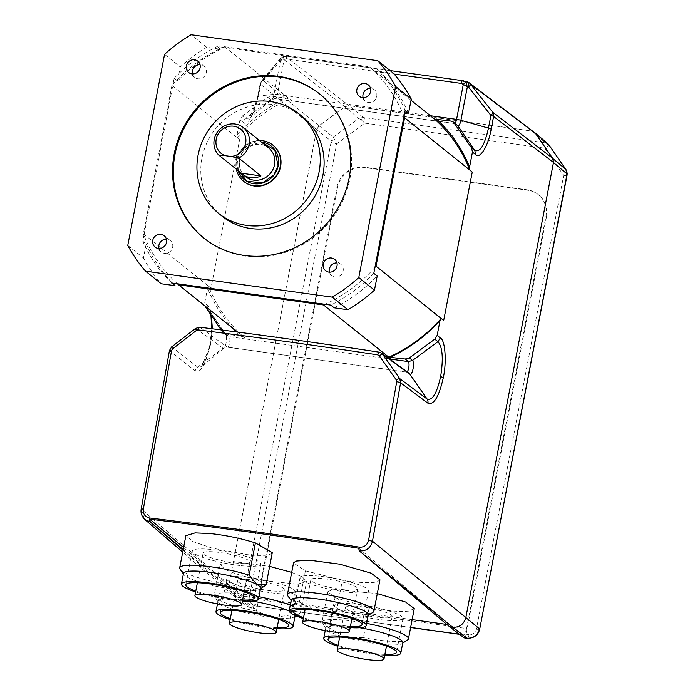 <?xml version="1.0" encoding="UTF-8"?>
<svg xmlns="http://www.w3.org/2000/svg" width="695" height="695" viewBox="0 0 695 695"><rect width="100%" height="100%" fill="white"/><g stroke="black" fill="none" stroke-linecap="round" stroke-linejoin="round"><path stroke-width="0.52" stroke-dasharray="3.48 2.61" d="M329.178 627.915A44.037 7.306 10.9 0 1 322.341 623.528A44.037 7.306 10.9 0 1 321.959 622.207L327.823 591.732L334.999 597.665L329.178 627.915L345.389 637.411A39.241 6.507 10.9 0 1 326.111 628.94A39.241 6.507 10.9 0 1 325.773 627.759A39.241 6.507 10.9 0 1 330.716 625.639A39.241 6.507 10.9 0 1 359.697 627.733M402.839 642.597A39.241 6.507 10.9 0 1 402.084 643.57A39.241 6.507 10.9 0 1 397.905 644.708A39.241 6.507 10.9 0 1 345.389 637.411L363.398 637.628L369.175 607.612L334.999 597.665M321.959 622.207A44.037 7.306 10.9 0 1 327.501 619.836A44.037 7.306 10.9 0 1 366.682 623.38M407.591 639.947A44.037 7.306 10.9 0 1 402.9 641.233A44.037 7.306 10.9 0 1 363.398 637.628M384.882 654.386A34.88 5.786 10.9 0 1 338.065 645.377M338.917 603.477A34.88 5.786 -169.1 0 0 334.53 605.362A34.88 5.786 -169.1 0 0 359.558 615.9A34.88 5.786 -169.1 0 0 398.643 620.435A34.88 5.786 -169.1 0 0 403.031 618.55A34.88 5.786 -169.1 0 0 377.993 608.003A34.88 5.786 -169.1 0 0 338.917 603.477M348.369 606.162A23.839 3.953 10.9 0 1 375.074 609.254A23.839 3.953 10.9 0 1 392.18 616.465A23.839 3.953 10.9 0 1 389.183 617.751A23.839 3.953 10.9 0 1 362.477 614.649A23.839 3.953 10.9 0 1 345.372 607.447A23.839 3.953 10.9 0 1 348.369 606.162M327.823 591.732L333.4 589.204L377.298 593.626M414.272 608.611L408.695 611.131C399.599 612.06 386.429 610.888 369.175 607.612M368.315 614.919A39.241 6.507 10.9 0 1 367.559 615.883A39.241 6.507 10.9 0 1 366.152 616.5A39.241 6.507 10.9 0 1 316.99 611.357A39.241 6.507 10.9 0 1 291.587 601.253A39.241 6.507 10.9 0 1 291.248 600.072M373.067 612.269A44.037 7.306 10.9 0 1 371.486 612.955A44.037 7.306 10.9 0 1 336.406 611.296L342.392 580.195L305.383 570.83L293.516 562.95M305.383 570.83L299.363 602.122A44.037 7.306 10.9 0 1 287.817 595.85M299.363 602.122L316.99 611.357L336.406 611.296M350.358 626.708A34.88 5.786 10.9 0 1 303.541 617.69M301.925 576.268A34.88 5.786 -169.1 0 0 300.005 577.675A34.88 5.786 -169.1 0 0 327.944 588.882A34.88 5.786 -169.1 0 0 366.578 592.279A34.88 5.786 -169.1 0 0 368.506 590.872A34.88 5.786 -169.1 0 0 340.559 579.665A34.88 5.786 -169.1 0 0 301.925 576.268M312.159 578.805A23.839 3.953 10.9 0 1 338.561 581.124A23.839 3.953 10.9 0 1 357.656 588.778A23.839 3.953 10.9 0 1 356.344 589.742A23.839 3.953 10.9 0 1 329.943 587.423A23.839 3.953 10.9 0 1 310.847 579.769A23.839 3.953 10.9 0 1 312.159 578.805M379.957 579.83L377.507 581.706C371.095 583.383 359.393 582.879 342.392 580.195M256.412 611.096A44.037 7.306 10.9 0 1 218.43 599.776A44.037 7.306 10.9 0 1 214.581 596.857A44.037 7.306 10.9 0 1 214.199 595.528L220.176 564.496L224.372 568.918C232.443 573.193 245.083 577.067 262.293 580.534L256.412 611.096L273.222 617.594A39.241 6.507 10.9 0 1 221.783 604.867A39.241 6.507 10.9 0 1 218.36 602.261A39.241 6.507 10.9 0 1 218.013 601.079A39.241 6.507 10.9 0 1 251.938 601.062M289.224 611.096A39.241 6.507 10.9 0 1 291.309 612.139A39.241 6.507 10.9 0 1 295.071 615.457M214.199 595.528A44.037 7.306 10.9 0 1 258.931 596.71M290.267 605.154A44.037 7.306 10.9 0 1 296.452 607.943A44.037 7.306 10.9 0 1 300.683 612.182A44.037 7.306 10.9 0 1 299.84 613.277A44.037 7.306 10.9 0 1 291.813 614.806L297.712 584.174L262.293 580.534M277.123 627.715A34.88 5.786 10.9 0 1 230.314 618.698M230.123 582.045A34.88 5.786 -169.1 0 0 268.088 592.366A34.88 5.786 -169.1 0 0 295.271 591.879A34.88 5.786 -169.1 0 0 291.917 588.517A34.88 5.786 -169.1 0 0 253.953 578.197A34.88 5.786 -169.1 0 0 226.77 578.683A34.88 5.786 -169.1 0 0 230.123 582.045M239.905 583.07A23.839 3.953 10.9 0 1 237.612 580.777A23.839 3.953 10.9 0 1 256.194 580.438A23.839 3.953 10.9 0 1 282.135 587.492A23.839 3.953 10.9 0 1 284.429 589.786A23.839 3.953 10.9 0 1 265.846 590.125A23.839 3.953 10.9 0 1 239.905 583.07M220.176 564.496L234.033 561.647L269.651 566.39M291.7 572.385L302.421 576.954L306.617 581.376L297.712 584.174M260.555 588.239A39.241 6.507 10.9 0 1 259.8 589.212A39.241 6.507 10.9 0 1 238.698 589.916A39.241 6.507 10.9 0 1 183.836 574.583A39.241 6.507 10.9 0 1 183.489 573.401M265.316 585.59A44.037 7.306 10.9 0 1 241.625 586.38A44.037 7.306 10.9 0 1 180.057 569.179M242.416 600.958A39.241 6.507 10.9 0 1 236.665 600.471A39.241 6.507 10.9 0 1 195.608 591.949M242.598 600.037A34.88 5.786 10.9 0 1 234.806 599.464A34.88 5.786 10.9 0 1 195.79 591.019M241.313 565.687A34.88 5.786 -169.1 0 0 260.747 564.192A34.88 5.786 -169.1 0 0 211.68 549.519A34.88 5.786 -169.1 0 0 192.246 551.005A34.88 5.786 -169.1 0 0 241.313 565.687M236.621 563.124A23.839 3.953 10.9 0 1 203.088 553.09A23.839 3.953 10.9 0 1 216.371 552.073A23.839 3.953 10.9 0 1 249.905 562.107A23.839 3.953 10.9 0 1 236.621 563.124M272.318 552.525C271.172 555.418 262.971 556.148 247.724 554.723L212.14 548.129L192.889 541.57L185.86 535.715M204.234 238.376A92.435 86.962 -51.3 0 0 204.617 238.68A92.435 86.962 -51.3 0 0 245.205 256.073A92.435 86.962 -51.3 0 0 342.705 200.959A92.435 86.962 -51.3 0 0 320.265 94.451A92.435 86.962 -51.3 0 0 319.882 94.138M192.576 73.939A7.263 6.837 -51.3 0 0 205.677 74.469A7.263 6.837 -51.3 0 0 200.004 64.67M158.973 248.454A7.263 6.837 -51.3 0 0 172.073 248.992A7.263 6.837 -51.3 0 0 166.4 239.184M329.491 272.162A7.263 6.837 -51.3 0 0 342.592 272.701A7.263 6.837 -51.3 0 0 336.919 262.892M363.094 97.639A7.263 6.837 -51.3 0 0 376.195 98.177A7.263 6.837 -51.3 0 0 370.522 88.378M222.443 216.458A63.949 60.161 128.7 0 1 206.919 142.77A63.949 60.161 128.7 0 1 274.369 104.641A63.949 60.161 128.7 0 1 302.447 116.673M238.133 170.649A21.51 20.233 128.7 0 1 237.473 160.032A21.51 20.233 128.7 0 1 261.268 141.962M259.452 140.512A23.256 21.875 -51.3 0 0 236.291 160.18A23.256 21.875 -51.3 0 0 236.343 169.206M272.987 145.22A23.256 21.875 -51.3 0 0 236.595 160.423A23.256 21.875 -51.3 0 0 243.902 181.499M238.342 170.814L237.612 160.059L246.195 146.367L261.476 142.136M374.944 267.401A144.873 136.29 128.7 0 1 325.008 304.297M373.806 273.309A148.243 139.46 128.7 0 1 330.777 305.096M177.407 283.769A144.873 136.29 128.7 0 1 143.917 235.284L173.012 84.225A144.873 136.29 128.7 0 1 222.939 47.329L370.539 67.849A144.873 136.29 128.7 0 1 404.038 116.343M171.639 282.969A148.243 139.46 128.7 0 1 142.779 241.191L143.917 235.284A144.873 136.29 128.7 0 1 143.352 233.833L171.926 85.45A144.873 136.29 128.7 0 1 173.012 84.225L174.15 78.318A148.243 139.46 128.7 0 1 217.17 46.53L222.939 47.329A144.873 136.29 128.7 0 1 224.416 46.669L369.392 66.824A144.873 136.29 128.7 0 1 370.539 67.849L376.308 68.657A148.243 139.46 128.7 0 1 405.168 110.436M334.165 307.807A148.243 139.46 -51.3 0 0 377.194 276.019M408.556 113.155A148.243 139.46 -51.3 0 0 379.696 71.368L376.308 68.657M393.474 73.288L379.696 71.368M217.17 46.53L220.558 49.241L206.78 47.329L191.09 34.75M220.558 49.241A148.243 139.46 -51.3 0 0 177.529 81.028L174.15 78.318M127.767 245.422L143.448 258.001L146.167 243.902L142.779 241.191M177.529 81.028L180.248 66.929L164.559 54.349M146.167 243.902A148.243 139.46 -51.3 0 0 172.429 283.082M143.448 258.001A156.966 147.67 -51.3 0 0 161.249 283.769M206.78 47.329A156.966 147.67 -51.3 0 0 180.248 66.929M224.416 46.669L289.554 98.977C269.425 108.003 251.955 120.904 237.169 137.679L237.099 134.717L239.975 119.801L242.346 116.039L245.335 118.454L249.522 118.159L258.462 96.136A5.812 0.964 -169.1 0 0 257.723 96.449A5.812 0.964 -169.1 0 0 257.923 96.77L260.364 84.078L316.633 129.505L228.994 584.625L232.443 594.998L237.82 597.413L183.063 550.24M171.926 85.45L239.584 139.73L211.019 288.051L208.578 286.166C216.345 306.069 228.047 323.01 243.684 336.988L240.696 336.145A146.185 137.523 128.7 0 1 236.265 331.897M411.04 100.219L369.392 66.824M237.499 332.054L246.221 339.056M407.148 371.86A5.378 1.59 -82.1 0 1 406.549 372.12A5.378 1.59 -82.1 0 1 406.314 372.016L227.152 347.109A5.378 1.59 97.9 0 0 227.387 347.205A5.378 1.59 97.9 0 0 229.637 342.565A5.378 1.59 97.9 0 0 229.133 336.675L246.247 339.056L243.684 336.988M143.352 233.833L208.578 286.166L207.553 288.164L204.678 303.081L204.825 305.861M358.759 548.251L450.143 624.909L446.868 624.457M412.144 619.627L241.113 595.85L183.576 547.582M141.189 508.983L169.563 350.706L171.908 346.935L197.606 367.108L201.654 366.699L210.594 344.677L212.366 328.813M239.975 119.801L242.955 122.207L245.335 118.454L270.781 99.654L274.985 98.542L271.936 96.188L286.514 98.212L289.554 98.977L292.1 100.923L274.985 98.542A5.378 1.59 97.9 0 0 275.246 98.664A5.378 1.59 97.9 0 0 277.409 94.477L430.413 115.752M237.099 134.717A146.185 137.523 128.7 0 1 286.514 98.212M242.346 116.039L267.723 97.291L271.936 96.188M221.166 329.934L226.466 335.494L222.539 331.923M240.696 336.145L226.118 334.121L223.451 332.931M232.877 328.353A146.185 137.523 128.7 0 1 207.553 288.164M211.384 315.782L209.499 310.891L205.52 307.286M144.169 518.896L141.32 509.088L228.994 584.625L316.694 129.591L319.066 125.838L344.842 106.795L349.046 105.683L531.701 131.077L535.272 133.266L552.56 158.295L553.402 162.5L465.841 617.56M316.633 129.505L319.014 125.752L344.79 106.709L281.544 57.807A5.812 5.482 127.7 0 1 285.749 56.695A5.812 5.091 83.9 0 0 284.064 56.556L284.064 56.556A5.812 5.091 83.9 0 0 279.703 60.925A5.812 3.614 -140.1 0 1 280.215 58.615A5.812 3.614 -140.1 0 1 281.544 57.807L262.745 80.325L319.014 125.752M534.22 132.024L531.779 131.016L348.994 105.605L344.79 106.709M286.462 59.101L284.159 59.449L277.409 94.477A5.812 0.964 -169.1 0 0 273.978 94.303A7.08 2.094 -82.1 0 1 271.815 99.559L249.522 118.159C251.408 117.742 254.144 110.505 257.723 96.449L260.173 83.756L261.416 81.133A5.812 3.614 -140.1 0 0 260.903 83.443L283.438 57.199A3.492 0.513 63 0 0 284.159 59.449L280.415 60.847L273.978 94.303L258.462 96.136L260.903 83.443A5.812 0.964 -169.1 0 0 260.173 83.756A5.812 0.964 -169.1 0 0 260.364 84.078A5.812 5.491 128.9 0 1 262.745 80.325A5.812 3.614 -140.1 0 0 261.416 81.133L280.215 58.615L284.064 56.556L288.034 56.46A3.492 1.034 97.9 0 0 287.869 56.391L287.869 56.391A3.492 1.034 97.9 0 0 286.462 59.101L394.152 74.07M171.656 346.901A3.492 0.582 -127.9 0 1 171.908 346.935L195.808 328.431L199.969 327.293C258.305 334.59 318.032 342.896 379.131 352.209L406.314 372.016A5.812 5.482 126.1 0 1 408.686 372.972L406.549 372.12L227.387 347.205L223.955 348.099A7.08 2.094 -82.1 0 1 222.956 348.221L197.606 367.108A5.812 5.491 128.1 0 0 195.234 370.869C200.82 372.928 205.763 364.406 210.064 345.311C213.573 329.352 212.244 307.555 207.64 305.565L204.678 303.081M410.649 627.429L253.901 605.632A8.14 2.406 97.9 0 0 254.283 605.797A8.14 2.406 97.9 0 0 257.55 599.464L466.58 628.523L545.888 216.684L546.426 217.109A24.421 22.97 -51.3 0 0 538.59 194.852A24.421 22.97 -51.3 0 0 527.87 190.256L365.057 167.617A24.421 22.97 -51.3 0 0 337.396 188.05L257.072 605.197A4.648 1.373 -82.1 0 1 255.204 608.82A4.648 1.373 -82.1 0 1 254.987 608.724L240.739 597.822L237.82 597.413L252.068 608.316L247.377 606.379L243.589 596.041L228.994 584.625M240.739 597.822L183.202 549.554M195.564 328.387A3.492 0.521 -127.6 0 1 195.808 328.431L222.956 348.221A5.812 5.482 126.1 0 1 227.152 347.109L199.969 327.293M257.55 599.464L336.858 187.624A24.421 22.97 -51.3 0 1 364.519 167.191L365.057 167.617M253.901 605.632L241.113 595.85M450.143 624.909L462.922 634.691L459.317 634.196M466.58 628.523A8.14 2.406 -82.1 0 1 463.304 634.856A8.14 2.406 -82.1 0 1 462.922 634.691M546.426 217.109L466.093 634.257A4.648 1.373 -82.1 0 1 464.225 637.88M467.683 82.053A5.812 5.473 -52.9 0 0 466.892 81.88L531.779 131.016M283.438 57.199L287.869 56.391L390.13 70.603M467.37 81.923A5.812 2.658 -74.5 0 0 466.892 81.88L462.835 80.759L288.034 56.46L285.749 56.695L348.994 105.605M567.024 175.349A4.648 0.773 10.9 0 1 563.688 175.461L566.077 172.065A4.648 1.885 -179.6 0 1 567.233 173.316M565.947 169.528L566.077 172.065M548.129 143.943L544.498 142.71A4.648 1.373 -82.1 0 1 544.854 148.191L548.112 146.054L548.859 144.795M544.498 142.71L363.216 117.446L358.794 118.367L361.461 120.105A4.648 1.373 104.2 0 1 363.216 117.446L349.046 105.683M364.389 117.663A4.648 1.373 -82.1 0 1 364.745 123.145L361.461 120.105M531.701 131.077L545.497 142.788A4.648 3.631 -91.7 0 1 548.112 146.054M316.694 129.591L331.168 141.12L331.037 142.301A4.648 0.773 -169.1 0 0 336.658 143.9L333.322 137.184L331.168 141.12A4.648 1.868 179.8 0 1 334.677 139.895M467.136 638.279A4.648 1.373 97.9 0 0 469.003 634.665C472.817 634.813 475.276 632.997 476.379 629.218L563.688 175.461L544.854 148.191L364.745 123.145L336.658 143.9L249.21 597.63C248.836 601.505 250.487 603.894 254.153 604.789A4.648 1.373 -82.1 0 1 252.285 608.412A4.648 1.373 -82.1 0 1 252.068 608.316L254.987 608.724M545.888 216.684A24.421 22.97 -51.3 0 0 538.052 194.418A24.421 22.97 -51.3 0 0 527.331 189.822L364.519 167.191M295.08 615.926A39.241 6.507 10.9 0 1 294.324 616.891A39.241 6.507 10.9 0 1 273.222 617.594L291.813 614.806M276.94 628.645A39.241 6.507 10.9 0 1 230.132 619.627M350.176 627.637A39.241 6.507 10.9 0 1 303.368 618.62M384.7 655.316A39.241 6.507 10.9 0 1 337.892 646.307M239.593 159.824A18.461 17.366 -51.3 0 0 245.517 176.652C240.557 172.386 238.62 166.835 239.697 159.989C241.617 146.749 259.278 139.46 268.609 147.853A18.461 17.366 -51.3 0 0 239.593 159.824M246.247 339.056L389.469 358.967M455.043 123.284A5.378 1.59 -82.1 0 1 454.417 123.571A5.378 1.59 -82.1 0 1 454.148 123.458L292.1 100.923M437.033 121.078L434.644 119.14M242.955 122.207C246.96 127.307 255.169 113.363 257.923 96.77M169.441 350.523A3.492 0.539 -169.3 0 0 169.563 350.706L195.234 370.869M207.64 305.565L208.491 309.779L225.562 334.486A7.08 2.094 -82.1 0 1 225.806 334.764A7.08 2.094 -82.1 0 1 226.309 341.627A7.08 2.094 -82.1 0 1 223.955 348.099L201.654 366.699C203.687 365.952 206.424 358.716 209.864 344.989A5.812 0.964 10.9 0 1 210.594 344.677M210.064 345.311A5.812 0.964 10.9 0 1 209.864 344.989L211.74 328.735M456.702 124.553L454.417 123.571L275.246 98.664L271.815 99.559A7.08 2.094 -82.1 0 1 270.781 99.654L267.723 97.291M226.118 334.121L229.133 336.675L226.466 335.494M451.02 121.086L456.589 124.466M337.396 188.05L336.858 187.624M319.066 125.838L333.322 137.184L358.794 118.367L344.842 106.795M331.037 142.301L243.589 596.041L249.21 597.63M476.379 629.218C478.942 629.522 480.002 629.401 479.559 628.853M469.003 634.665L466.093 634.257M257.072 605.197L254.153 604.789M527.331 189.822L527.87 190.256M402.084 643.57L402.735 643.136M326.111 628.94L322.341 623.528M334.53 605.362L328.023 639.139M392.18 616.465L386.481 646.089M367.559 615.883L368.211 615.457M291.587 601.253L291.144 600.619M300.005 577.675L293.498 611.452M357.656 588.778L351.957 618.411M218.36 602.261L214.581 596.857M218.013 601.079L217.457 603.964M295.271 591.879L288.764 625.656M237.612 580.777L231.913 610.401M183.836 574.583L183.384 573.94M259.8 589.212L260.451 588.787M260.747 564.192L254.24 597.969M203.088 553.09L197.389 582.723M204.617 238.68L203.852 238.064M194.826 77.44L188.675 72.506M161.214 251.955L155.063 247.02M331.732 275.663L325.581 270.729M365.344 101.149L359.193 96.214M320.265 94.451L319.5 93.834M203.913 66.103L197.762 61.169M170.31 240.618L164.159 235.683M340.828 264.326L334.677 259.391M374.431 89.811L368.281 84.877M226.579 335.581L209.499 310.891L210.924 315.113M232.443 594.998L182.698 552.143M232.929 595.398L247.377 606.379L252.285 608.412L255.204 608.82M254.283 605.797L410.623 627.533M459.491 634.327L463.304 634.856M535.159 132.945L534.359 132.267M538.59 194.852L538.052 194.418M192.246 551.005L185.739 584.782M249.905 562.107L244.197 591.732M300.683 612.182L306.617 581.376M294.324 616.891L294.975 616.465M295.931 615.84L299.84 613.277M226.77 578.683L220.263 612.46M284.429 589.786L278.721 619.419M368.506 590.872L361.999 624.649M310.847 579.769L305.14 609.393M325.773 627.759L325.217 630.643M403.031 618.55L396.524 652.327M345.372 607.447L339.664 637.08"/><path stroke-width="1.04" d="M359.697 627.733A39.241 6.507 10.9 0 1 402.839 642.597L400.807 653.152A39.241 6.507 10.9 0 1 395.872 655.272A39.241 6.507 10.9 0 1 384.7 655.316M366.682 623.38A44.037 7.306 10.9 0 1 408.443 638.861A44.037 7.306 10.9 0 1 407.591 639.947L402.735 643.136M337.892 646.307A39.241 6.507 10.9 0 1 323.74 638.314A39.241 6.507 10.9 0 1 328.683 636.194A39.241 6.507 10.9 0 1 372.642 641.294A39.241 6.507 10.9 0 1 400.807 653.152M338.065 645.377A34.88 5.786 10.9 0 1 328.023 639.139A34.88 5.786 10.9 0 1 332.41 637.254A34.88 5.786 10.9 0 1 371.495 641.78A34.88 5.786 10.9 0 1 396.524 652.327A34.88 5.786 10.9 0 1 392.136 654.212A34.88 5.786 10.9 0 1 384.882 654.386M340.185 648.67A23.839 3.953 10.9 0 1 366.891 651.762A23.839 3.953 10.9 0 1 383.996 658.964A23.839 3.953 10.9 0 1 380.999 660.25A23.839 3.953 10.9 0 1 354.294 657.157A23.839 3.953 10.9 0 1 337.188 649.955A23.839 3.953 10.9 0 1 340.185 648.67M377.298 593.626L405.654 602.035L414.272 608.611L408.443 638.861M303.368 618.62A39.241 6.507 10.9 0 1 289.216 610.627L291.248 600.072A39.241 6.507 10.9 0 1 293.412 598.491A39.241 6.507 10.9 0 1 336.875 602.313A39.241 6.507 10.9 0 1 368.315 614.919L366.282 625.474A39.241 6.507 10.9 0 1 364.119 627.055A39.241 6.507 10.9 0 1 350.176 627.637M291.144 600.619L287.817 595.85A44.037 7.306 10.9 0 1 287.435 594.52A44.037 7.306 10.9 0 1 289.867 592.748A44.037 7.306 10.9 0 1 338.639 597.031A44.037 7.306 10.9 0 1 373.919 611.174A44.037 7.306 10.9 0 1 373.067 612.269L368.211 615.457M289.216 610.627A39.241 6.507 10.9 0 1 291.379 609.046A39.241 6.507 10.9 0 1 334.842 612.868A39.241 6.507 10.9 0 1 366.282 625.474M303.541 617.69A34.88 5.786 10.9 0 1 293.498 611.452A34.88 5.786 10.9 0 1 295.418 610.045A34.88 5.786 10.9 0 1 334.052 613.442A34.88 5.786 10.9 0 1 361.999 624.649A34.88 5.786 10.9 0 1 360.08 626.056A34.88 5.786 10.9 0 1 350.358 626.708M303.976 621.313A23.839 3.953 10.9 0 1 330.377 623.624A23.839 3.953 10.9 0 1 349.472 631.286A23.839 3.953 10.9 0 1 348.16 632.241A23.839 3.953 10.9 0 1 321.759 629.922A23.839 3.953 10.9 0 1 302.664 622.268A23.839 3.953 10.9 0 1 303.976 621.313M287.435 594.52L293.516 562.95L295.966 561.074L309.153 560.153L339.933 564.21L371.182 573.184L379.957 579.83L373.919 611.174M251.938 601.062A39.241 6.507 10.9 0 1 289.224 611.096M258.931 596.71A44.037 7.306 10.9 0 1 290.267 605.154M230.132 619.627A39.241 6.507 10.9 0 1 219.75 615.423A39.241 6.507 10.9 0 1 215.98 611.635A39.241 6.507 10.9 0 1 246.569 611.087A39.241 6.507 10.9 0 1 289.276 622.694A39.241 6.507 10.9 0 1 293.047 626.482A39.241 6.507 10.9 0 1 276.94 628.645M230.314 618.698A34.88 5.786 10.9 0 1 223.616 615.822A34.88 5.786 10.9 0 1 220.263 612.46A34.88 5.786 10.9 0 1 247.455 611.974A34.88 5.786 10.9 0 1 285.419 622.294A34.88 5.786 10.9 0 1 288.764 625.656A34.88 5.786 10.9 0 1 277.123 627.715M231.722 625.578A23.839 3.953 10.9 0 1 229.428 623.276A23.839 3.953 10.9 0 1 248.011 622.946A23.839 3.953 10.9 0 1 273.952 629.991A23.839 3.953 10.9 0 1 276.236 632.294A23.839 3.953 10.9 0 1 257.663 632.624A23.839 3.953 10.9 0 1 231.722 625.578M269.651 566.39L291.7 572.385M195.608 591.949A39.241 6.507 10.9 0 1 181.456 583.956L183.489 573.401A39.241 6.507 10.9 0 1 205.355 571.733A39.241 6.507 10.9 0 1 256.785 584.46A39.241 6.507 10.9 0 1 260.555 588.239L258.523 598.795A39.241 6.507 10.9 0 1 242.416 600.958M183.384 573.94L180.057 569.179A44.037 7.306 10.9 0 1 179.675 567.85A44.037 7.306 10.9 0 1 204.208 565.973A44.037 7.306 10.9 0 1 249.192 575.182L255.404 542.934L272.292 552.647M272.318 552.525L266.168 584.443A44.037 7.306 10.9 0 1 266.159 584.504A44.037 7.306 10.9 0 1 265.316 585.59L260.451 588.787M266.168 584.443L256.785 584.46L249.192 575.182M181.456 583.956A39.241 6.507 10.9 0 1 203.322 582.288A39.241 6.507 10.9 0 1 258.523 598.795M195.79 591.019A34.88 5.786 10.9 0 1 185.739 584.782A34.88 5.786 10.9 0 1 205.173 583.296A34.88 5.786 10.9 0 1 254.24 597.969A34.88 5.786 10.9 0 1 242.598 600.037M228.438 605.623A23.839 3.953 10.9 0 1 194.904 595.598A23.839 3.953 10.9 0 1 208.187 594.581A23.839 3.953 10.9 0 1 241.712 604.607A23.839 3.953 10.9 0 1 228.438 605.623M179.675 567.85L185.86 535.715L195.121 532.891L210.446 533.578C226.309 535.35 241.295 538.469 255.404 542.934M244.44 255.456A92.435 86.962 128.7 0 1 203.852 238.064A92.435 86.962 128.7 0 1 181.412 131.555A92.435 86.962 128.7 0 1 278.912 76.441A92.435 86.962 128.7 0 1 319.5 93.834A92.435 86.962 128.7 0 1 341.931 200.342A92.435 86.962 128.7 0 1 244.44 255.456M319.882 94.138A92.435 86.962 -51.3 0 0 279.677 77.058A92.435 86.962 -51.3 0 0 182.29 131.928A92.435 86.962 -51.3 0 0 204.234 238.376M191.863 73.87A7.263 6.837 128.7 0 1 186.912 64.131A7.263 6.837 128.7 0 1 197.762 61.169A7.263 6.837 128.7 0 1 191.863 73.87M200.004 64.67A7.263 6.837 -51.3 0 0 192.576 73.939M158.26 248.393A7.263 6.837 128.7 0 1 153.3 238.646A7.263 6.837 128.7 0 1 164.159 235.683A7.263 6.837 128.7 0 1 158.26 248.393M166.4 239.184A7.263 6.837 -51.3 0 0 158.973 248.454M328.778 272.101A7.263 6.837 128.7 0 1 323.818 262.354A7.263 6.837 128.7 0 1 334.677 259.391A7.263 6.837 128.7 0 1 328.778 272.101M336.919 262.892A7.263 6.837 -51.3 0 0 329.491 272.162M362.382 97.578A7.263 6.837 128.7 0 1 357.43 87.839A7.263 6.837 128.7 0 1 368.281 84.877A7.263 6.837 128.7 0 1 362.382 97.578M370.522 88.378A7.263 6.837 -51.3 0 0 363.094 97.639M298.598 113.589L302.447 116.673A63.949 60.161 128.7 0 1 317.971 190.361A63.949 60.161 128.7 0 1 250.521 228.49A63.949 60.161 128.7 0 1 222.443 216.458L218.595 213.374A63.949 60.161 128.7 0 1 203.07 139.686A63.949 60.161 128.7 0 1 270.52 101.557A63.949 60.161 128.7 0 1 298.598 113.589A63.949 60.161 128.7 0 1 314.123 187.276A63.949 60.161 128.7 0 1 246.673 225.406A63.949 60.161 128.7 0 1 218.595 213.374M219.012 155.315A18.461 17.366 128.7 0 1 214.225 139.478A18.461 17.366 128.7 0 1 243.233 127.506A18.461 17.366 128.7 0 1 249.149 144.334A18.461 17.366 128.7 0 1 238.663 158.052L260.964 175.931A18.461 17.366 128.7 0 1 242.442 174.184A18.461 17.366 128.7 0 1 241.313 173.194L219.012 155.315L225.241 155.671A15.551 14.63 128.7 0 1 216.206 139.243A15.551 14.63 128.7 0 1 233.815 126.229A15.551 14.63 128.7 0 1 245.63 143.335A15.551 14.63 128.7 0 1 230.905 156.462L238.663 158.052M261.268 141.962A21.51 20.233 128.7 0 1 278.182 165.697A21.51 20.233 128.7 0 1 259.122 183.732A21.51 20.233 128.7 0 1 238.133 170.649M236.343 169.206A23.256 21.875 -51.3 0 0 243.745 181.378A23.256 21.875 -51.3 0 0 280.293 166.296A23.256 21.875 -51.3 0 0 272.84 145.09A23.256 21.875 -51.3 0 0 259.452 140.512M243.902 181.499A23.256 21.875 -51.3 0 0 244.049 181.621A23.256 21.875 -51.3 0 0 280.598 166.539A23.256 21.875 -51.3 0 0 273.144 145.342A23.256 21.875 -51.3 0 0 272.987 145.22M261.476 142.136L274.838 150.077L278.043 165.679L273.908 174.932L262.389 182.915L246.977 181.239L238.342 170.814M225.241 155.671L230.905 156.462M260.964 175.931L241.313 173.194M411.266 99.046L408.556 113.155L405.168 110.436L373.806 273.309L377.194 276.019L374.475 290.119L358.785 277.548L395.585 86.475A156.966 147.67 -51.3 0 0 377.785 60.708L393.474 73.288A156.966 147.67 -51.3 0 1 411.266 99.046L395.585 86.475M145.559 271.189L332.253 297.147L347.943 309.727L334.165 307.807L330.777 305.096L177.407 283.769L171.639 282.969L175.027 285.68L161.249 283.769L145.559 271.189A156.966 147.67 128.7 0 1 127.767 245.422L164.559 54.349A156.966 147.67 -51.3 0 1 191.09 34.75L377.785 60.708M172.429 283.082A148.243 139.46 -51.3 0 0 175.027 285.68M332.253 297.147A156.966 147.67 -51.3 0 0 358.785 277.548M347.943 309.727A156.966 147.67 -51.3 0 0 374.475 290.119M325.008 304.297A144.873 136.29 128.7 0 1 323.54 304.957L178.554 284.802A144.873 136.29 128.7 0 1 177.407 283.769M411.04 100.219L434.644 119.14C450.317 133.179 462.027 150.137 469.777 170.014L472.261 172.073L443.697 320.404L441.186 318.501C426.382 335.251 408.921 348.152 388.8 357.204L391.181 359.202L408.295 361.582A5.378 1.59 -82.1 0 1 408.929 366.517A5.378 1.59 -82.1 0 1 407.148 371.86M404.038 116.343A144.873 136.29 128.7 0 1 404.603 117.794L469.777 170.014L469.585 167.043L472.452 152.118L471.61 147.913L453.453 122.085L457.727 125.647L454.591 123.276M404.603 117.794L376.03 266.176L441.186 318.501L440.031 320.482L437.164 335.398L434.783 339.16L437.946 341.679C442.602 347.1 443.488 358.759 440.613 376.655C436.808 393.57 432.299 401.024 427.069 399.008L399.729 378.601L400.598 382.832L372.485 541.231C370.661 548.068 366.265 551.3 359.28 550.927L452.671 627.29C459.482 627.55 463.878 624.31 465.841 617.56L479.559 628.853C477.665 635.334 473.451 638.444 466.918 638.192L452.671 627.29L449.761 626.881L359.28 550.927A3.492 0.712 98.9 0 1 359.289 547.156C364.18 547.452 367.273 545.184 368.567 540.371L396.723 381.729L396.358 380.026L379.322 355.805L377.845 354.902C316.564 345.563 256.663 337.231 198.145 329.916L196.494 330.386L172.534 348.907A3.492 0.582 -127.9 0 1 171.656 346.901L195.564 328.387L199.769 327.223A3.492 1.294 -82.9 0 1 199.969 327.293M376.03 266.176A144.873 136.29 128.7 0 1 374.944 267.401M323.54 304.957L388.8 357.204L405.202 359.02L409.407 357.908L434.783 339.16M178.554 284.802L237.499 332.054M183.576 547.582L149.729 519.191C217.552 527.314 287.226 537.009 358.759 548.251L359.211 550.918M446.868 624.457L412.144 619.627M204.825 305.861L221.166 329.934M236.265 331.897A146.185 137.523 128.7 0 1 232.877 328.353M212.366 328.813L211.384 315.782M183.202 549.554L150.12 521.849A3.492 1.338 -83.2 0 1 149.495 517.992C145.003 516.967 142.944 513.987 143.318 509.053L141.189 508.983C140.486 512.893 141.693 516.394 144.812 519.495L144.169 518.896M183.063 550.24L150.12 521.849L144.812 519.495L182.698 552.143M394.152 74.07L461.263 83.409A3.492 1.034 -82.1 0 1 462.67 80.689A3.492 1.034 -82.1 0 1 462.835 80.759L465.885 82.566L467.361 86.84L468.63 87.196A5.812 1.625 -38.3 0 0 470.463 84.069L535.35 133.205L469.334 82.887A5.812 5.473 -52.9 0 0 467.683 82.053M535.35 133.205L552.638 158.234L492.755 112.303L470.463 84.069A5.812 5.473 -52.9 0 0 469.334 82.887L462.67 80.689L390.13 70.603M368.567 540.371L372.485 541.231L465.841 617.56L553.489 162.439L552.638 158.234M143.318 509.053L171.604 350.428L172.534 348.907M149.495 517.992C217.552 526.141 287.487 535.862 359.289 547.156M440.031 320.482A146.185 137.523 128.7 0 1 390.625 356.987M437.164 335.398L440.317 337.918L437.946 341.679L412.5 360.479A7.08 2.094 97.9 0 1 413.065 368.776A7.08 2.094 97.9 0 1 409.894 374.214L381.52 353.173L379.131 352.209A3.492 0.756 -81.3 0 0 379.027 352.148L381.52 353.173L408.686 372.972A5.812 5.482 126.1 0 1 409.894 374.214L427.069 399.008A5.812 5.464 -53.3 0 1 427.92 403.213L400.598 382.832A3.492 0.539 -169.3 0 0 396.723 381.729M434.644 119.14L451.02 121.086L453.453 122.085M436.443 119.053A146.185 137.523 128.7 0 1 469.585 167.043M553.489 162.439L493.598 116.508L491.157 129.201A5.812 0.964 -169.1 0 0 488.472 128.115C484.606 145.246 480.045 152.657 474.789 150.355L471.61 147.913M493.598 116.508A5.812 0.964 -169.1 0 0 490.913 115.422A5.812 1.625 -38.3 0 0 492.755 112.303A5.812 5.456 127.5 0 1 493.598 116.508M196.494 330.386A3.492 0.521 -127.6 0 1 195.564 328.387M198.145 329.916A3.492 1.294 -82.9 0 1 199.769 327.223C258.14 334.521 317.893 342.835 379.027 352.148A3.492 0.756 -81.3 0 0 377.845 354.902M379.322 355.805A3.492 0.938 -35 0 1 382.745 354.424L399.729 378.601A3.492 0.869 -35.1 0 0 396.358 380.026M150.19 521.858L149.729 519.191M464.008 637.784L466.918 638.192A4.648 1.373 97.9 0 0 467.136 638.279L464.225 637.88A4.648 1.373 -82.1 0 1 464.008 637.784L449.761 626.881M462.835 80.759L463.661 80.889M491.157 129.201C488.429 145.785 479.906 159.694 475.632 154.551L474.789 150.355L457.727 125.647A7.08 2.094 97.9 0 0 460.915 120.296L488.472 128.115L490.913 115.422L468.63 87.196A5.812 2.658 -74.5 0 0 467.37 81.923M430.413 115.752L456.58 119.392A5.812 0.964 10.9 0 1 460.915 120.296L467.361 86.84L463.322 84.356A3.492 1.173 -45.1 0 1 465.885 82.566M467.136 638.279C473.955 638.34 478.151 635.282 479.715 629.105L566.868 175.097L565.947 169.528L567.233 173.316A4.648 1.885 -179.6 0 1 566.998 173.906L553.463 162.552M566.868 175.097A4.648 0.773 10.9 0 1 567.024 175.349L567.233 173.316M548.937 144.916L566.286 170.066M548.92 144.838L548.007 143.839L548.92 144.838M295.071 615.457A39.241 6.507 10.9 0 1 295.08 615.926L293.047 626.482M242.442 174.184L245.517 176.652A18.461 17.366 -51.3 0 0 274.525 164.68A18.461 17.366 -51.3 0 0 268.609 147.853L243.233 127.506M389.469 358.967L391.181 359.202M171.604 350.428A3.492 0.539 -169.3 0 0 169.441 350.523L141.189 508.983M475.632 154.551L472.452 152.118M440.317 337.918C445.2 339.942 446.833 361.782 443.297 377.741C438.962 396.828 433.836 405.324 427.92 403.213M461.263 83.409L463.322 84.356L456.58 119.392A5.378 1.59 -82.1 0 1 455.043 123.284M443.297 377.741A5.812 0.964 -169.1 0 0 440.613 376.655M405.202 359.02L408.295 361.582L412.5 360.479L409.407 357.908M459.317 634.196L410.649 627.429M535.584 133.536L548.859 144.795L565.947 169.528L552.829 158.529M386.481 646.089L383.996 658.964M351.957 618.411L349.472 631.286M217.457 603.964L215.98 611.635M231.913 610.401L229.428 623.276M197.389 582.723L194.904 595.598M266.159 584.504L272.31 552.586M210.924 315.113L211.74 328.735M169.441 350.523L171.656 346.901M410.623 627.533L459.491 634.327M567.024 175.349L479.715 629.105M548.025 143.856L535.159 132.945M244.197 591.732L241.712 604.607M294.975 616.465L295.931 615.84M278.721 619.419L276.236 632.294M305.14 609.393L302.664 622.268M325.217 630.643L323.74 638.314M339.664 637.08L337.188 649.955"/></g></svg>
